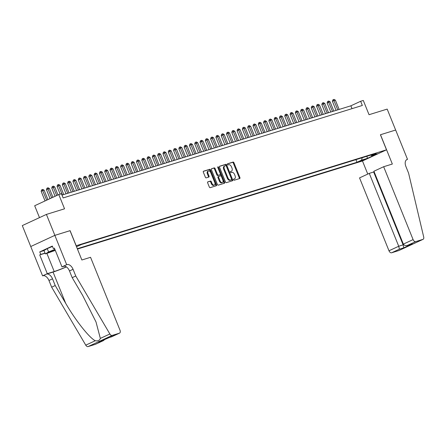 <?xml version="1.0" encoding="UTF-8"?>
<svg xmlns="http://www.w3.org/2000/svg" width="446" height="446" viewBox="0 0 446 446"><rect width="100%" height="100%" fill="white"/><g stroke="black" fill="none" stroke-linecap="round" stroke-linejoin="round"><path stroke-width="0.67" d="M233.604 179.766A0.624 0.379 65.1 0 0 234.2 180.229L239.719 178.523A0.886 0.541 65.1 0 0 239.764 178.506A0.886 0.541 65.1 0 0 239.909 177.541L233.933 162.74A0.886 0.541 65.1 0 0 233.08 162.076L227.555 163.788A0.624 0.379 65.1 0 0 228.023 164.936L228.737 164.713A2.843 1.734 65.1 0 1 231.463 166.832L231.959 168.064A2.843 1.734 65.1 0 1 231.491 171.158A2.843 1.734 65.1 0 1 231.357 171.208L230.643 171.431A0.624 0.379 65.1 0 0 231.112 172.585L231.825 172.362A2.843 1.734 65.1 0 1 234.551 174.481L235.048 175.713A2.843 1.734 65.1 0 1 234.579 178.807A2.843 1.734 65.1 0 1 234.451 178.857L233.732 179.08A0.624 0.379 65.1 0 0 233.604 179.766M207.83 181.856A0.886 0.541 65.1 0 0 207.786 181.873A0.886 0.541 65.1 0 0 207.641 182.843L209.319 186.991A0.886 0.541 65.1 0 0 210.172 187.655L216.304 185.759A0.886 0.541 65.1 0 0 216.349 185.742A0.886 0.541 65.1 0 0 216.494 184.778L210.512 169.976A0.886 0.541 65.1 0 0 209.659 169.313L203.527 171.214A0.886 0.541 65.1 0 0 203.488 171.225A0.886 0.541 65.1 0 0 203.343 172.195L205.366 177.207A0.886 0.541 65.1 0 0 206.219 177.87L208.845 177.062A0.886 0.541 65.1 0 0 208.884 177.045A0.886 0.541 65.1 0 0 209.029 176.075L208.026 173.589A2.375 1.45 65.1 0 1 208.416 171.002A2.375 1.45 65.1 0 1 210.807 172.73L214.743 182.475A2.375 1.45 65.1 0 1 214.353 185.062A2.375 1.45 65.1 0 1 211.962 183.334L211.309 181.712A0.886 0.541 65.1 0 0 210.456 181.048L207.747 181.896M380.494 134.72L392.341 164.039L383.655 166.72L413.096 239.597A2.715 1.656 65.1 0 0 415.7 241.615L422.931 239.385A2.715 1.656 65.1 0 0 423.059 239.335A2.715 1.656 65.1 0 0 423.7 236.993L408.586 173.148L405.882 166.447A6.339 3.858 -114.9 0 1 406.925 159.551A6.339 3.858 -114.9 0 1 407.22 159.439L407.51 159.35L395.663 130.031L380.421 134.753L395.641 130.037L387.178 109.097L369.043 114.706L363.289 100.461L360.641 101.281L362.33 105.468L63.137 197.935L61.442 193.748L58.794 194.567L34.682 205.74L39.482 217.62M70.022 230.682L54.875 235.354L46.412 214.415L64.547 208.806L58.794 194.567M70.094 230.649L76.188 245.724L386.504 149.823L362.397 160.995L77.448 249.058M380.416 134.742L386.504 149.823M225.486 181.996A0.886 0.541 65.1 0 0 226.339 182.659L232.472 180.764A0.886 0.541 65.1 0 0 232.511 180.747A0.886 0.541 65.1 0 0 232.656 179.783L226.68 164.981A0.886 0.541 65.1 0 0 225.827 164.318L219.694 166.213A0.886 0.541 65.1 0 0 219.649 166.23A0.886 0.541 65.1 0 0 219.504 167.2L225.486 181.996M224.388 183.261L218.256 185.157A0.886 0.541 65.1 0 1 217.403 184.493L211.421 169.697A0.886 0.541 65.1 0 1 211.571 168.727A0.886 0.541 65.1 0 1 211.61 168.711L214.236 167.902A0.886 0.541 65.1 0 1 215.089 168.566L217.514 174.564A0.886 0.541 65.1 0 0 218.367 175.228L220.107 174.687A0.886 0.541 65.1 0 0 220.146 174.67A0.886 0.541 65.1 0 0 220.296 173.706L217.771 167.456A0.624 0.379 65.1 0 1 218.495 167.233L224.578 182.28A0.886 0.541 65.1 0 1 224.427 183.245A0.886 0.541 65.1 0 1 224.388 183.261M95.55 344.245A2.715 1.656 -114.9 0 1 95.433 344.312A2.715 1.656 -114.9 0 1 95.305 344.357L88.079 346.592A2.715 1.656 -114.9 0 1 85.76 345.159L51.652 287.179L48.948 280.478A6.339 3.858 65.1 0 0 42.872 275.762L42.582 275.851L22.3 225.587L46.412 214.415M364.477 159.467L358.69 161.814L364.477 159.467M77.303 248.712L356.995 162.272L361.555 160.159L362.224 157.717M76.506 246.727L81.59 244.447L376.023 153.452L371.462 155.57L377.283 153.77L367.381 158.358L361.555 160.159M360.641 101.281L350.863 105.814L61.983 195.092M352.017 108.657L350.863 105.814M355.936 159.662L356.995 162.272M370.632 155.119L371.462 155.57M366.919 156.267L367.381 158.358M233.576 179.225L233.799 179.158A2.843 1.734 65.1 0 0 233.927 179.108A2.843 1.734 65.1 0 0 234.055 179.041M230.967 171.392A2.843 1.734 65.1 0 1 230.838 171.465A2.843 1.734 65.1 0 1 230.71 171.515L230.487 171.582M239.268 178.662A0.886 0.541 65.1 0 0 239.257 177.843L233.28 163.041A0.886 0.541 65.1 0 0 232.427 162.383L227.399 163.933M232.02 180.903A0.886 0.541 65.1 0 0 232.009 180.084L226.027 165.282A0.886 0.541 65.1 0 0 225.174 164.624L219.493 166.375M231.435 179.788A0.624 0.379 65.1 0 0 231.563 179.102L226.317 166.113A0.624 0.379 65.1 0 0 225.721 165.65L224.968 165.879A2.843 1.734 65.1 0 0 224.834 165.929A2.843 1.734 65.1 0 0 224.366 169.023L227.956 177.904A2.843 1.734 65.1 0 0 230.682 180.022L231.435 179.788L230.783 180.089A0.624 0.379 65.1 0 0 230.838 180.067M224.316 166.18A2.843 1.734 65.1 0 0 224.182 166.235A2.843 1.734 65.1 0 0 223.714 169.329L224.366 169.023M230.783 180.089L230.03 180.323A2.843 1.734 65.1 0 1 227.304 178.205L223.714 169.329M211.41 168.878L214.236 167.902M219.532 174.955A0.886 0.541 65.1 0 1 219.493 174.977A0.886 0.541 65.1 0 1 219.454 174.988L217.715 175.529A0.886 0.541 65.1 0 1 216.862 174.865L214.437 168.867A0.886 0.541 65.1 0 0 213.584 168.203M223.937 183.401A0.886 0.541 65.1 0 0 223.925 182.581L217.843 167.534A0.624 0.379 65.1 0 0 217.726 167.317M220.029 180.792A2.375 1.45 65.1 0 0 222.42 182.52A2.375 1.45 65.1 0 0 222.81 179.933L221.422 176.499A0.886 0.541 65.1 0 0 220.569 175.841L218.83 176.376A0.886 0.541 65.1 0 0 218.791 176.393A0.886 0.541 65.1 0 0 218.64 177.363L220.029 180.792L219.376 181.098A2.375 1.45 65.1 0 0 221.768 182.821L222.42 182.52M218.752 176.415L218.178 176.677A0.886 0.541 65.1 0 0 218.139 176.694A0.886 0.541 65.1 0 0 217.988 177.664L218.64 177.363M219.376 181.098L217.988 177.664M214.353 185.062L213.701 185.363A2.375 1.45 65.1 0 1 211.309 183.635L210.657 182.013A0.886 0.541 65.1 0 0 209.804 181.349L207.63 182.018M208.416 171.002L207.764 171.303A2.375 1.45 65.1 0 0 207.373 173.89L208.026 173.589M208.394 177.201A0.886 0.541 65.1 0 0 208.377 176.376L207.373 173.89M215.853 185.898A0.886 0.541 65.1 0 0 215.842 185.079L209.86 170.277A0.886 0.541 65.1 0 0 209.012 169.619L203.326 171.375M339.133 109.437L335.375 100.149L334.054 100.556L332.421 101.314L336.089 110.379M332.421 101.314L332.867 99.876L333.519 99.569L337.806 109.85M333.519 99.569L334.048 99.408L335.375 100.149M54.964 249.531A5.887 0.385 158 0 0 48.865 252.352A5.887 0.385 158 0 0 48.915 252.436A5.887 0.385 158 0 0 55.243 250.234M55.31 250.39L45.353 253.913L43.998 250.563L47.231 248.623L52.477 246.448M45.353 253.913L48.586 251.973L54.891 249.359M47.231 248.623L48.586 251.973M374.144 171.805L369.282 173.382L359.543 177.893L388.984 250.769L398.73 246.253L403.675 244.642M369.282 173.382L398.73 246.253L399.376 249.18L391.588 252.793L398.819 250.557L422.931 239.385M407.51 159.35L406.462 159.835M362.47 160.961L367.772 174.079M383.655 166.72L373.91 171.236L403.357 244.113L413.096 239.597M391.588 252.793A2.715 1.656 -114.9 0 1 388.984 250.769M373.681 172.022L403.123 244.893L403.775 247.825L399.376 249.18M415.7 241.615L407.532 245.361L411.535 244.107M411.926 244.001L407.912 245.228C405.709 245.908 404.193 245.534 403.357 244.113M45.079 253.244L39.722 254.9L40.764 254.415L39.75 251.906L52.327 246.075L53.342 248.589L54.384 248.104L61.966 266.87L66.688 264.679L54.847 235.36L70.016 230.671L81.863 259.99L90.549 257.303L119.991 330.179A2.715 1.656 65.1 0 1 119.545 333.134A2.715 1.656 65.1 0 1 119.416 333.184L112.186 335.42L88.079 346.592M51.652 287.179L55.22 285.529L65.679 303.302C75.502 320.379 89.49 338.051 95.299 340.738C97.936 341.212 99.62 340.432 100.339 338.402L96.001 321.94L82.655 295.436L72.196 277.663L69.492 270.962A6.339 3.858 65.1 0 0 63.416 266.24L66.688 264.679M72.196 277.663L75.764 276.007L73.06 269.306A6.339 3.858 65.1 0 0 66.984 264.589M65.679 303.302L53.057 272.066L46.44 274.112A6.339 3.858 65.1 0 1 52.517 278.828L55.22 285.529M100.339 338.402L109.872 333.982L75.764 276.007M30.735 246.538L54.847 235.36M42.582 275.851L47.304 273.666L54.217 271.525A10.186 0.663 158 0 0 66.292 266.836M39.722 254.9L47.304 273.666M53.057 272.066A11.791 0.764 158 0 0 66.409 266.914M64.335 266.134L61.966 266.87M109.872 333.982A2.715 1.656 65.1 0 0 112.186 335.42M40.764 254.415L45.024 253.099M54.445 248.249L53.342 248.589M39.75 251.906L44.009 250.591M95.305 344.357L103.377 340.627L105.273 339.072M103.093 340.75L99.263 341.848M98.7 342.11L107.163 338.185M107.235 338.152L111.528 336.825M333.837 111.076L330.079 101.783L327.13 102.948L330.793 112.018M327.13 102.948L327.576 101.51L328.223 101.209L332.51 111.483M328.223 101.209L328.752 101.047L330.079 101.783M328.54 112.71L324.783 103.422L323.462 103.829L321.834 104.587L325.496 113.652M321.834 104.587L322.28 103.149L322.932 102.848L327.213 113.122M322.932 102.848L323.462 102.68L324.783 103.422M323.244 114.349L319.492 105.055L316.537 106.22L320.2 115.291M316.537 106.22L316.983 104.782L317.636 104.481L321.917 114.756M317.636 104.481L318.165 104.319L319.492 105.055M317.948 115.982L314.196 106.694L312.869 107.101L311.241 107.86L314.904 116.924M311.241 107.86L311.687 106.421L312.339 106.12L316.627 116.395M312.339 106.12L312.869 105.953L314.196 106.694M312.652 117.621L308.9 108.328L305.945 109.493L309.608 118.564M305.945 109.493L306.391 108.055L307.043 107.754L311.33 118.028M307.043 107.754L307.573 107.592L308.9 108.328M307.355 119.26L303.603 109.967L302.276 110.374L300.649 111.132L304.311 120.197M300.649 111.132L301.095 109.694L301.747 109.393L306.034 119.667M301.747 109.393L302.276 109.225L303.603 109.967M302.059 120.894L298.307 111.606L296.986 112.013L295.352 112.766L299.021 121.836M295.352 112.766L295.798 111.327L296.451 111.026L300.738 121.306M296.451 111.026L296.98 110.864L298.307 111.606M296.768 122.533L293.011 113.239L290.062 114.405L293.724 123.47M290.062 114.405L290.508 112.966L291.154 112.665L295.442 122.94M291.154 112.665L291.684 112.498L293.011 113.239M291.472 124.166L287.715 114.878L286.393 115.285L284.765 116.044L288.428 125.109M284.765 116.044L285.211 114.605L285.864 114.299L290.145 124.579M285.864 114.299L286.393 114.137L287.715 114.878M286.176 125.805L282.418 116.512L279.469 117.677L283.132 126.748M279.469 117.677L279.915 116.239L280.567 115.938L284.849 126.212M280.567 115.938L281.097 115.776L282.418 116.512M280.88 127.439L277.128 118.151L275.801 118.558L274.173 119.316L277.836 128.381M274.173 119.316L274.619 117.878L275.271 117.577L279.553 127.851M275.271 117.577L275.801 117.409L277.128 118.151M275.583 129.078L271.831 119.784L268.877 120.95L272.539 130.02M268.877 120.95L269.323 119.511L269.975 119.21L274.262 129.485M269.975 119.21L270.505 119.049L271.831 119.784M270.287 130.711L266.535 121.424L265.208 121.83L263.58 122.589L267.243 131.654M263.58 122.589L264.026 121.15L264.679 120.849L268.966 131.124M264.679 120.849L265.208 120.682L266.535 121.424M264.991 132.351L261.239 123.063L259.918 123.47L258.284 124.222L261.947 133.293M258.284 124.222L258.73 122.784L259.382 122.483L263.67 132.757M259.382 122.483L259.912 122.321L261.239 123.063M259.695 133.99L255.943 124.696L254.621 125.103L252.988 125.861L256.656 134.926M252.988 125.861L253.434 124.423L254.086 124.122L258.373 134.397M254.086 124.122L254.616 123.955L255.943 124.696M254.404 135.623L250.646 126.335L249.325 126.742L247.697 127.495L251.36 136.565M247.697 127.495L248.143 126.056L248.79 125.755L253.077 136.036M248.79 125.755L249.32 125.594L250.646 126.335M249.108 137.262L245.35 127.969L242.401 129.134L246.064 138.199M242.401 129.134L242.847 127.695L243.499 127.394L247.781 137.669M243.499 127.394L244.029 127.233L245.35 127.969M243.811 138.896L240.06 129.608L238.733 130.015L237.105 130.773L240.768 139.838M237.105 130.773L237.551 129.334L238.203 129.028L242.485 139.308M238.203 129.028L238.733 128.866L240.06 129.608M238.515 140.535L234.763 131.241L231.809 132.406L235.471 141.477M231.809 132.406L232.255 130.968L232.907 130.667L237.194 140.942M232.907 130.667L233.436 130.505L234.763 131.241M233.219 142.168L229.467 132.88L228.14 133.287L226.512 134.045L230.175 143.11M226.512 134.045L226.958 132.607L227.611 132.306L231.898 142.581M227.611 132.306L228.14 132.139L229.467 132.88M227.923 143.807L224.171 134.514L221.216 135.679L224.879 144.749M221.216 135.679L221.662 134.24L222.314 133.939L226.601 144.214M222.314 133.939L222.844 133.778L224.171 134.514M222.626 145.446L218.875 136.153L215.92 137.318L219.583 146.383M215.92 137.318L216.366 135.879L217.018 135.578L221.305 145.853M217.018 135.578L217.548 135.411L218.875 136.153M217.336 147.08L213.578 137.792L212.257 138.199L210.624 138.951L214.292 148.022M210.624 138.951L211.07 137.513L211.722 137.212L216.009 147.487M211.722 137.212L212.251 137.05L213.578 137.792M212.04 148.719L208.282 139.425L205.333 140.59L208.996 149.655M205.333 140.59L205.779 139.152L206.426 138.851L210.713 149.126M206.426 138.851L206.955 138.684L208.282 139.425M206.743 150.352L202.986 141.064L201.664 141.471L200.037 142.224L203.699 151.294M200.037 142.224L200.483 140.791L201.135 140.484L205.416 150.765M201.135 140.484L201.664 140.323L202.986 141.064M201.447 151.991L197.695 142.698L194.74 143.863L198.403 152.928M194.74 143.863L195.186 142.425L195.839 142.123L200.12 152.398M195.839 142.123L196.368 141.962L197.695 142.698M196.151 153.625L192.399 144.337L191.072 144.744L189.444 145.502L193.107 154.567M189.444 145.502L189.89 144.064L190.542 143.757L194.83 154.037M190.542 143.757L191.072 143.595L192.399 144.337M190.855 155.264L187.103 145.97L184.148 147.135L187.811 156.206M184.148 147.135L184.594 145.697L185.246 145.396L189.533 155.671M185.246 145.396L185.776 145.234L187.103 145.97M185.558 156.897L181.806 147.609L180.479 148.016L178.852 148.774L182.514 157.839M178.852 148.774L179.298 147.336L179.95 147.035L184.237 157.31M179.95 147.035L180.479 146.868L181.806 147.609M180.262 158.536L176.51 149.243L173.555 150.408L177.224 159.478M173.555 150.408L174.001 148.97L174.654 148.669L178.941 158.943M174.654 148.669L175.183 148.507L176.51 149.243M174.971 160.175L171.214 150.882L168.265 152.047L171.927 161.112M168.265 152.047L168.711 150.609L169.357 150.308L173.645 160.582M169.357 150.308L169.887 150.14L171.214 150.882M169.675 161.809L165.918 152.521L164.596 152.928L162.968 153.68L166.631 162.751M162.968 153.68L163.414 152.242L164.067 151.941L168.348 162.216M164.067 151.941L164.596 151.779L165.918 152.521M164.379 163.448L160.621 154.154L157.672 155.32L161.335 164.384M157.672 155.32L158.118 153.881L158.77 153.58L163.052 163.855M158.77 153.58L159.3 153.413L160.621 154.154M159.083 165.081L155.331 155.793L154.004 156.2L152.376 156.953L156.039 166.024M152.376 156.953L152.822 155.52L153.474 155.214L157.756 165.494M153.474 155.214L154.004 155.052L155.331 155.793M153.786 166.72L150.034 157.427L147.08 158.592L150.742 167.657M147.08 158.592L147.526 157.154L148.178 156.853L152.465 167.127M148.178 156.853L148.708 156.691L150.034 157.427M148.49 168.354L144.738 159.066L143.411 159.473L141.783 160.231L145.446 169.296M141.783 160.231L142.229 158.793L142.882 158.486L147.169 168.766M142.882 158.486L143.411 158.324L144.738 159.066M143.194 169.993L139.442 160.699L136.487 161.865L140.15 170.935M136.487 161.865L136.933 160.426L137.585 160.125L141.873 170.4M137.585 160.125L138.115 159.963L139.442 160.699M137.898 171.626L134.146 162.338L132.824 162.745L131.191 163.504L134.859 172.569M131.191 163.504L131.637 162.065L132.289 161.764L136.576 172.039M132.289 161.764L132.819 161.597L134.146 162.338M132.607 173.265L128.849 163.972L125.9 165.137L129.563 174.208M125.9 165.137L126.346 163.699L126.993 163.398L131.28 173.672M126.993 163.398L127.523 163.236L128.849 163.972M127.311 174.904L123.553 165.611L120.604 166.776L124.267 175.841M120.604 166.776L121.05 165.338L121.702 165.037L125.984 175.311M121.702 165.037L122.232 164.869L123.553 165.611M122.014 176.538L118.262 167.25L116.936 167.657L115.308 168.41L118.971 177.48M115.308 168.41L115.754 166.971L116.406 166.67L120.688 176.95M116.406 166.67L116.936 166.509L118.262 167.25M116.718 178.177L112.966 168.883L110.011 170.049L113.674 179.114M110.011 170.049L110.457 168.61L111.11 168.309L115.397 178.584M111.11 168.309L111.639 168.142L112.966 168.883M111.422 179.81L107.67 170.523L106.343 170.93L104.715 171.688L108.378 180.753M104.715 171.688L105.161 170.249L105.814 169.943L110.101 180.223M105.814 169.943L106.343 169.781L107.67 170.523M106.126 181.45L102.374 172.156L99.419 173.321L103.082 182.392M99.419 173.321L99.865 171.883L100.517 171.582L104.804 181.856M100.517 171.582L101.047 171.42L102.374 172.156M100.829 183.083L97.077 173.795L95.756 174.202L94.123 174.96L97.785 184.025M94.123 174.96L94.569 173.522L95.221 173.215L99.508 183.496M95.221 173.215L95.751 173.054L97.077 173.795M95.539 184.722L91.781 175.429L88.826 176.594L92.495 185.664M88.826 176.594L89.272 175.155L89.925 174.854L94.212 185.129M89.925 174.854L90.454 174.693L91.781 175.429M90.243 186.356L86.485 177.068L85.164 177.475L83.536 178.233L87.199 187.298M83.536 178.233L83.982 176.794L84.629 176.493L88.916 186.768M84.629 176.493L85.158 176.326L86.485 177.068M84.946 187.995L81.189 178.701L78.24 179.866L81.902 188.937M78.24 179.866L78.686 178.428L79.338 178.127L83.619 188.402M79.338 178.127L79.867 177.965L81.189 178.701M79.65 189.634L75.898 180.34L74.571 180.747L72.943 181.505L76.606 190.57M72.943 181.505L73.389 180.067L74.042 179.766L78.323 190.041M74.042 179.766L74.571 179.599L75.898 180.34M74.354 191.267L70.602 181.979L69.275 182.386L67.647 183.139L71.31 192.209M67.647 183.139L68.093 181.7L68.745 181.399L73.032 191.68M68.745 181.399L69.275 181.238L70.602 181.979M69.058 192.906L65.306 183.613L62.351 184.778L66.014 193.843M62.351 184.778L62.797 183.339L63.449 183.038L67.736 193.313M63.449 183.038L63.979 182.871L65.306 183.613M63.761 194.54L60.009 185.252L57.055 186.417L60.177 194.138M57.055 186.417L57.501 184.978L58.153 184.672L62.44 194.952M58.153 184.672L58.682 184.51L60.009 185.252M57.969 194.947L54.713 186.885L51.758 188.05L55.087 196.285M51.758 188.05L52.204 186.612L52.857 186.311L56.714 195.532M52.857 186.311L53.386 186.149L54.713 186.885M52.951 197.277L49.417 188.524L48.096 188.931L46.468 189.689L50.069 198.609M46.468 189.689L46.914 188.251L47.56 187.95L51.697 197.857M47.56 187.95L48.09 187.783L49.417 188.524M47.934 199.602L44.121 190.158L42.799 190.57L41.171 191.323L45.052 200.934M41.171 191.323L41.617 189.885L42.27 189.583L46.679 200.182M42.27 189.583L42.799 189.422L44.121 190.158M360.29 160.984L360.435 161.34M233.799 179.158L234.451 178.857M230.71 171.515L231.357 171.208M232.427 162.383L233.08 162.076M233.28 163.041L233.933 162.74M239.257 177.843L239.909 177.541M225.174 164.624L225.827 164.318M226.027 165.282L226.68 164.981M232.009 180.084L232.656 179.783M227.304 178.205L227.956 177.904M230.03 180.323L230.682 180.022M214.437 168.867L215.089 168.566M216.862 174.865L217.514 174.564M217.715 175.529L218.367 175.228M219.454 174.988L220.107 174.687M217.843 167.534L218.495 167.233M223.925 182.581L224.578 182.28M209.804 181.349L210.456 181.048M210.657 182.013L211.309 181.712M211.309 183.635L211.962 183.334M208.377 176.376L209.029 176.075M209.012 169.619L209.659 169.313M209.86 170.277L210.512 169.976M215.842 185.079L216.494 184.778M412.31 243.867L403.775 247.825M406.646 159.701L407.22 159.439M69.492 270.962L73.06 269.306M52.517 278.828L48.948 280.478M111.628 336.791L119.416 333.184M85.76 345.159L95.299 340.738M46.44 274.112L42.872 275.762M46.902 253.434L54.217 271.525M233.927 179.108L234.579 178.807M230.838 171.465L231.491 171.158M230.811 180.078L231.463 179.777M224.182 166.235L224.834 165.929M219.493 174.977L220.146 174.67M218.139 176.694L218.791 176.393M423.059 239.335L398.947 250.507M95.433 344.312L103.377 340.627M119.545 333.134L98.984 341.982"/></g></svg>
